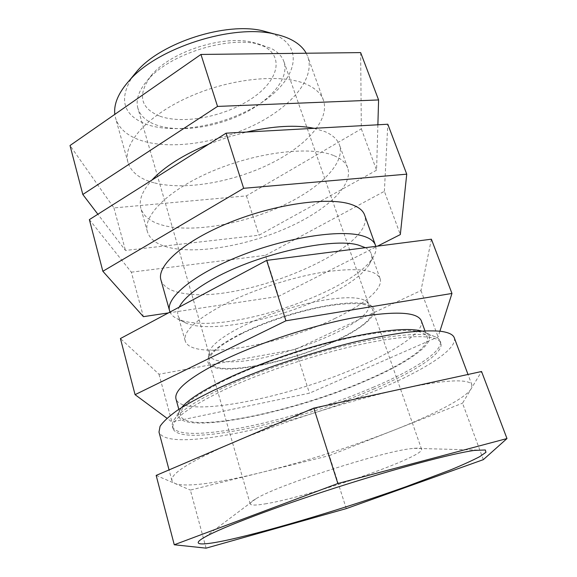 <?xml version="1.0" encoding="UTF-8"?>
<svg xmlns="http://www.w3.org/2000/svg" width="577" height="577" viewBox="0 0 577 577"><rect width="100%" height="100%" fill="white"/><g stroke="black" fill="none" stroke-linecap="round" stroke-linejoin="round"><path stroke-width="0.43" stroke-dasharray="2.88 2.16" d="M363.207 303.48C367.325 304.122 370.319 305.19 372.172 306.683C381.354 314.4 359.146 331.443 325.579 345.414C292.005 359.442 249.928 369.619 225.845 369.042C212.639 368.653 206.653 365.342 207.893 359.11C210.324 349.583 236.346 333.34 271.955 320.509C307.519 307.649 346.085 300.725 363.207 303.48M137.917 108.368C135.494 99.749 138.848 90.185 147.972 79.691C169.256 54.411 227.158 35.933 259.152 44.213L271.478 48.562C277.934 52.017 282.095 56.416 283.963 61.761C289.567 78.393 270.959 100.232 242.766 113.929C214.55 127.668 178.928 132.645 156.829 125.151C146.681 121.632 140.377 116.042 137.917 108.368L209.343 355.021C210.785 359.082 216.519 361.31 226.545 361.7C270.757 364.592 376.168 323.12 368.616 304.187L366.662 301.547C364.844 300.076 361.945 299.016 357.971 298.367C341.425 295.583 304.569 302.096 270.649 314.393C236.678 326.661 211.788 342.37 209.408 351.732L207.893 359.11M241.741 333.686C218.539 345.616 207.691 355.057 209.206 362.003C213.036 377.344 287.173 363.676 334.559 341.122C360.928 328.724 373.665 318.28 372.778 309.799C369.568 302.99 354.018 301.785 326.12 306.192C299.247 310.902 265.434 321.93 241.741 333.686M266.603 503.634C256.433 505.43 250.966 505.531 250.202 503.937C249.899 502.899 251.788 501.182 255.878 498.795C276.599 485.459 384.008 450.882 412.122 448.538L413.976 448.336C418.693 447.918 421.224 448.221 421.578 449.245C424.968 456.796 310.989 496.285 266.603 503.634M483.346 459.645L462.523 403.186L481.557 371.509M346.279 508.611L329.359 455.599L462.523 403.186M206.097 548.15L190.367 490.082L329.359 455.599M156.158 475.412L190.367 490.082M206.862 483.367C191.037 485.502 180.349 485.517 174.788 483.403L171.91 480.67C170.251 473.897 189.92 461.513 230.915 443.497C278.316 423.056 351.415 399.717 401.981 388.869C427.694 383.344 446.54 380.683 458.527 380.885C466.569 381.065 471.034 382.407 471.914 384.924L471.193 388.761C465.351 398.361 433.435 414.661 393.319 430.428C350.621 447.045 307.051 460.958 262.593 472.166C241.265 477.46 222.686 481.196 206.862 483.367M454.294 337.826C458.145 350.989 413.449 376.543 358.036 397.69C302.319 418.931 236.534 436.104 194.651 439.27C173.504 440.821 161.618 438.419 158.992 432.065M373.413 389.215C414.423 371.956 444.463 352.936 440.842 342.976C438.066 334.891 410.651 334.076 365.933 343.322C321.302 352.547 263.956 371.372 224.936 389.54C188.282 407.16 170.951 420.143 172.941 428.48C179.425 448.12 296.888 422.277 373.413 389.215M372.814 387.456C413.788 370.167 443.771 351.061 440.114 341C439.385 338.987 437.287 337.408 433.832 336.268C421.52 332.229 389.864 334.956 348.248 344.887C306.654 354.826 258.409 371.386 224.28 387.304C197.558 399.969 181.048 410.521 174.766 418.945C172.61 421.881 171.816 424.376 172.386 426.439C178.928 446.288 296.362 420.59 372.814 387.456M181.741 407.463L180.846 408.61C159.367 439.804 287.086 415.923 366.885 380.387C413.428 360.618 443.36 338.093 422.898 331.364L421.498 330.953M228.701 378.476C264.598 361.548 317.018 344.361 357.978 336.139C400.214 328.335 423.287 328.594 427.196 336.918C430.673 346.474 403.64 364.267 365.991 380.38C295.301 411.488 186.45 434.697 180.558 415.628C178.646 407.434 194.694 395.05 228.701 378.476M421.246 320.632C425.011 330.96 398.382 349.388 361.022 365.739C290.895 397.38 182.274 419.551 175.971 398.909M439.912 331.191L438.08 336.932L309.445 393.197L171.91 421.938L166.948 418.267M431.394 239.203L420.972 290.548L295.46 349.388L158.985 374.235L120.42 338.548M334.674 318.569C363.986 304.699 383.691 288.543 380.07 278.568C375.988 269.546 357.17 267.389 323.61 272.106C291.234 277.299 250.577 290.657 222.571 305.269C195.545 319.932 183.082 331.761 185.167 340.769C190.691 361.166 278.828 345.991 334.674 318.569M365.4 247.692C368.451 249.372 370.405 251.413 371.256 253.83C372.367 257.118 371.595 260.854 368.927 265.038C361.974 275.121 348.003 285.363 327.008 295.749C287.772 315.244 231.932 329.106 200.623 326.293C194.925 325.803 190.186 324.801 186.414 323.286C181.82 321.425 179.021 318.829 178.019 315.496C177.319 313.044 177.723 310.253 179.231 307.123M375.771 246.357C376.471 249.747 375.512 253.505 372.886 257.638C353.384 289.625 245.384 328.291 194.182 322.839C188.08 322.291 182.981 321.194 178.899 319.55C174.377 317.703 171.412 315.201 170.02 312.042M160.947 279.968C163.45 287.332 171.737 291.912 185.801 293.715C245.268 303.156 376.464 248.117 364.592 214.969M333.607 155.501C310.671 145.959 258.15 151.895 213.54 170.641C168.83 189.306 142.389 215.82 147.445 231.831C150.215 240.183 158.646 245.672 172.739 248.298C202.296 253.642 249.552 244.684 287.93 227.54C326.221 210.446 353.578 185.484 347.707 167.921C345.861 162.721 341.158 158.581 333.607 155.501M314.133 128.31L325.154 131.707C332.749 135.068 337.523 139.49 339.478 144.971C345.695 163.493 318.879 189.198 280.963 206.443C242.96 223.746 195.935 232.279 166.364 226.119C152.263 223.097 143.76 217.176 140.867 208.362C138.595 200.262 142.267 190.843 151.866 180.103M208.715 144.156L227.388 137.369L246.53 132.046M306.221 53.228L307.866 56.856C315.359 78.861 290.592 107.3 254.104 125.108C217.543 142.973 171.405 149.926 141.805 140.73C127.683 136.244 118.949 128.743 115.595 118.22L114.83 114.347M153.9 182.772C139.785 178.993 131.159 172.256 128.022 162.555C122.274 143.969 147.193 115.162 190.468 96.287C233.649 77.318 285.334 73.279 308.673 85.324C316.355 89.219 321.266 94.181 323.416 100.203C330.296 120.528 304.526 147.64 267.339 165.181C230.072 182.779 183.493 190.504 153.9 182.772M168.397 312.914L278.54 296.383L377.56 246.127M89.37 219.621L131.34 272.178L143.392 316.665M131.34 272.178L265.434 255.322L278.54 296.383M265.434 255.322L384.376 191.326L400.323 234.572M384.376 191.326L387.809 124.235M377.877 124.783L376.579 170.193L259.023 235.228L125.454 250.44L97.866 214.247M360.647 52.601L361.332 128.859L246.458 195.87L113.936 207.929L70.019 145.519M113.936 207.929L125.454 250.44M246.458 195.87L259.023 235.228M361.332 128.859L376.579 170.193M270.591 32.961L278.554 36.43C305.421 51.461 293.224 82.857 259.737 103.831C226.465 125.029 177.089 134.643 147.38 124.675C123.399 115.775 118.314 99.929 132.133 77.145M159.937 116.222C183.291 124.509 223.414 116.835 250.036 99.655C276.881 82.648 285.536 57.722 263.869 46.304L252.632 42.345C223.537 34.844 171.578 51.425 152.205 74.397C137.059 94.015 139.641 107.964 159.937 116.222M209.343 355.021L209.408 351.732M158.985 374.235L171.91 421.938M295.46 349.388L309.445 393.197M420.972 290.548L438.08 336.932M366.662 301.547L372.172 306.683M250.202 503.937L209.206 362.003M421.578 449.245L372.778 309.799M413.976 448.336L477.215 450.053M171.91 480.67L169.054 469.909M471.914 384.924L468.005 374.466M440.114 341L440.842 342.976M172.386 426.439L172.941 428.48M180.846 408.61L174.766 418.945M422.898 331.364L433.832 336.268M424.961 330.787L427.196 336.918M178.827 409.338L180.558 415.628M380.07 278.568L371.256 253.83M186.414 323.286L178.899 319.55M147.445 231.831L140.867 208.362M128.022 162.555L115.595 118.22M347.707 167.921L339.478 144.971M323.416 100.203L307.866 56.856M368.927 265.038L372.886 257.638M185.167 340.769L178.019 315.496M152.205 74.397L147.972 79.691M252.632 42.345L259.152 44.213M283.963 61.761L368.616 304.187M255.878 498.795L205.325 536.826"/><path stroke-width="0.87" d="M474.445 450.406L485.329 449.981L485.964 452.281L479.79 456.609C472.642 460.367 462.942 464.781 450.673 469.858L405.869 486.743C347.116 507.601 273.072 529.967 229.451 539.646C201.755 545.763 189.227 545.748 205.325 536.826C221.921 527.493 274.414 507.428 335.114 487.933C395.793 468.43 452.757 453.334 474.445 450.406M483.346 459.645L346.279 508.611L206.097 548.15L174.261 544.767L337.855 483.519L506.981 438.556L483.346 459.645M506.981 438.556L481.557 371.509L313.794 408.112L156.158 475.412L174.261 544.767M337.855 483.519L313.794 408.112M169.054 469.909L158.992 432.065L160.06 426.324C163.118 421.737 168.852 416.421 177.247 410.391C187.179 404.015 199.548 397.228 214.355 390.03C230.396 382.724 248.016 375.476 267.201 368.306C297.263 357.603 326.935 348.703 356.211 341.613C374.74 337.466 391.494 334.364 406.482 332.323C420.171 330.909 431.394 330.542 440.143 331.22C448.372 332.265 453.089 334.465 454.294 337.826L468.005 374.466M421.498 330.953C407.11 327.476 380.055 330.318 340.336 339.471C302.117 348.674 258.51 363.762 227.309 378.462C203.616 389.785 188.427 399.45 181.741 407.463M178.827 409.338L175.971 398.909C173.886 390.059 189.674 377.17 223.342 360.25C258.893 342.99 310.967 325.875 351.804 318.078C393.94 310.765 417.084 311.616 421.246 320.632L424.961 330.787M166.948 418.267L135.076 394.668L285.932 320.798L451.964 293.455L439.912 331.191M135.076 394.668L120.42 338.548L266.661 260.393L431.394 239.203L451.964 293.455M266.661 260.393L285.932 320.798M179.231 307.123C183.551 298.46 195.3 288.832 214.485 278.229C258.482 253.656 332.943 237.133 358.548 245.131L365.4 247.692M170.02 312.042L169.616 310.88C165.397 297.992 193.641 274.299 240.003 255.928C286.271 237.5 339.716 229.249 362.125 235.762C369.511 237.847 373.946 240.991 375.439 245.196L375.771 246.357M375.439 245.196L364.592 214.969C362.962 210.374 358.418 206.833 350.96 204.345C328.342 196.627 275.251 203.955 229.639 222.513C183.926 241.006 156.396 265.831 160.947 279.968L169.616 310.88M151.866 180.103C164.294 166.811 183.241 154.824 208.715 144.156M246.53 132.046C273.649 125.901 296.189 124.654 314.133 128.31M114.83 114.347C113.626 103.86 118.573 92.457 129.659 80.153C157.759 47.74 232.668 23.837 274.349 33.978C281.504 35.486 287.635 37.656 292.741 40.484C298.994 44.003 303.488 48.252 306.221 53.228M377.56 246.127L400.323 234.572L406.742 174.167L243.66 188.304L102.857 271.277L143.392 316.665L168.397 312.914M406.742 174.167L387.809 124.235L226.076 133.179L89.37 219.621L102.857 271.277M226.076 133.179L243.66 188.304M97.866 214.247L82.807 194.485L217.536 106.42L378.591 99.936L377.877 124.783M378.591 99.936L360.647 52.601L200.955 54.447L70.019 145.519L82.807 194.485M200.955 54.447L217.536 106.42M132.133 77.145L137.521 70.589C162.094 42.33 225.996 21.933 262.398 30.732L270.591 32.961M137.521 70.589L129.659 80.153M262.398 30.732L274.349 33.978"/></g></svg>
